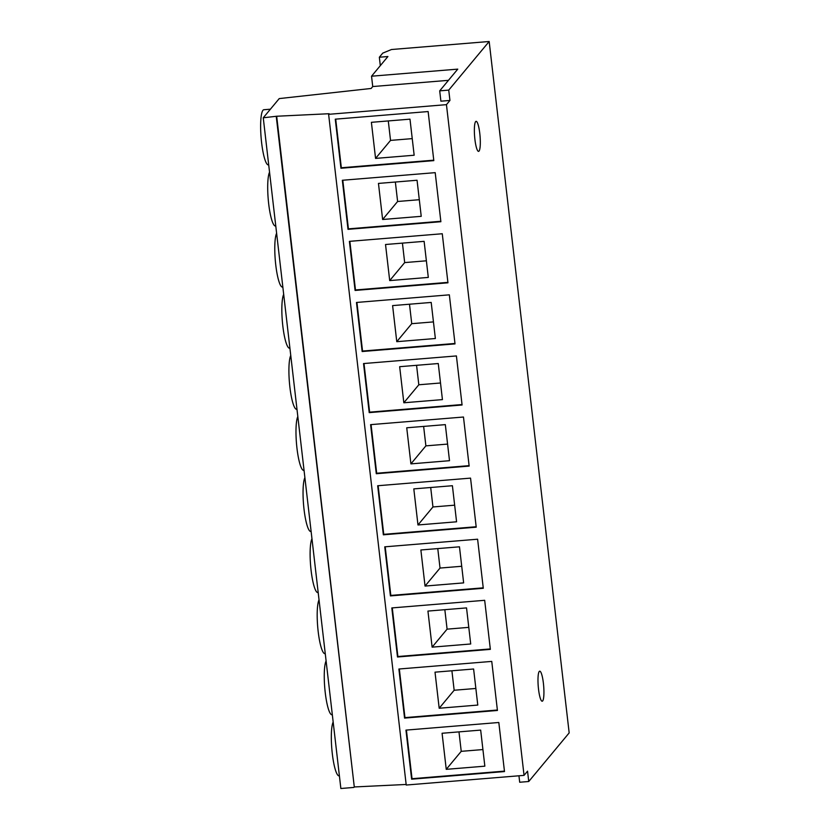 <?xml version="1.0" encoding="UTF-8"?>
<svg xmlns="http://www.w3.org/2000/svg" width="830" height="830" viewBox="0 0 830 830"><rect width="100%" height="100%" fill="white"/><g stroke="black" fill="none" stroke-linecap="round" stroke-linejoin="round"><path stroke-width="1.25" d="M332.322 714.734L331.99 714.765A27.681 5.001 -94.7 0 1 325.236 692.573A27.681 5.001 -94.7 0 1 326.097 660.919M325.256 653.635L324.924 653.667A27.681 5.001 -94.7 0 1 318.17 631.474A27.681 5.001 -94.7 0 1 319.031 599.82M318.191 592.547L317.859 592.568A27.681 5.001 -94.7 0 1 311.094 570.386A27.681 5.001 -94.7 0 1 311.966 538.732M311.115 531.449L310.783 531.48A27.681 5.001 -94.7 0 1 304.029 509.288A27.681 5.001 -94.7 0 1 304.89 477.634M304.05 470.361L303.718 470.382A27.681 5.001 -94.7 0 1 296.964 448.2A27.681 5.001 -94.7 0 1 297.825 416.546M296.984 409.263L296.652 409.294A27.681 5.001 -94.7 0 1 289.888 387.102A27.681 5.001 -94.7 0 1 290.759 355.448M289.909 348.175L289.577 348.195A27.681 5.001 -94.7 0 1 282.823 326.003A27.681 5.001 -94.7 0 1 283.684 294.349M282.843 287.076L282.511 287.107A27.681 5.001 -94.7 0 1 275.757 264.915A27.681 5.001 -94.7 0 1 276.618 233.261M275.778 225.978L275.446 226.009A27.681 5.001 -94.7 0 1 268.681 203.817A27.681 5.001 -94.7 0 1 269.553 172.163M543.401 683.256A15.075 2.718 85.3 0 0 539.728 671.179A15.075 2.718 85.3 0 0 538.514 689.139A15.075 2.718 85.3 0 0 542.187 701.215A15.075 2.718 85.3 0 0 543.401 683.256M479.782 133.412A15.075 2.718 85.3 0 0 476.109 121.325A15.075 2.718 85.3 0 0 474.895 139.295A15.075 2.718 85.3 0 0 478.568 151.371A15.075 2.718 85.3 0 0 479.782 133.412M339.397 775.832L339.065 775.853A27.681 5.001 -94.7 0 1 332.301 753.661A27.681 5.001 -94.7 0 1 333.172 722.007M268.702 164.89L268.37 164.911A27.681 5.001 -94.7 0 1 261.616 142.729A27.681 5.001 -94.7 0 1 263.847 109.736L270.404 109.197M451.904 670.785L454.155 690.249L475.86 688.464M435.013 672.165L439.184 708.249L477.779 705.075L473.608 669.001L435.013 672.165M454.155 690.249L439.184 708.249M399.334 668.99L404.957 717.618L497.377 710.024M497.429 710.47L491.754 661.406L398.888 669.022L404.563 718.095L497.429 710.47M444.839 609.687L447.09 629.15L468.784 627.366M427.938 611.077L432.119 647.151L470.714 643.987L466.533 607.902L427.938 611.077M447.09 629.15L432.119 647.151M392.268 607.892L397.892 656.52L490.312 648.936M490.354 649.371L484.679 600.308L391.812 607.934L397.497 656.997L490.354 649.371M437.773 548.589L440.025 568.062L461.719 566.278M420.872 549.979L425.043 586.063L463.638 582.888L459.467 546.814L420.872 549.979M440.025 568.062L425.043 586.063M385.203 546.804L390.826 595.421L483.236 587.837M483.288 588.283L477.613 539.21L384.747 546.835L390.422 595.909L483.288 588.283M430.697 487.501L432.949 506.964L454.653 505.18M413.807 488.891L417.978 524.965L456.573 521.8L452.402 485.716L413.807 488.891M432.949 506.964L417.978 524.965M378.127 485.706L383.751 534.333L476.171 526.749M476.223 527.185L470.548 478.122L377.681 485.747L383.356 534.811L476.223 527.185M423.632 426.402L425.883 445.866L447.577 444.092M406.731 427.792L410.912 463.877L449.507 460.702L445.326 424.628L406.731 427.792M425.883 445.866L410.912 463.877M371.062 424.618L376.685 473.235L469.106 465.651M469.158 466.097L463.472 417.023L370.605 424.649L376.291 473.723L469.158 466.097M416.567 365.314L418.818 384.778L440.512 382.993M399.666 366.694L403.837 402.778L442.432 399.614L438.261 363.53L399.666 366.694M418.818 384.778L403.837 402.778M363.997 363.519L369.62 412.147L462.03 404.552M462.082 404.999L456.407 355.935L363.54 363.561L369.215 412.624L462.082 404.999M409.491 304.216L411.742 323.679L433.447 321.905M392.6 305.606L396.771 341.68L435.366 338.515L431.195 302.431L392.6 305.606M411.742 323.679L396.771 341.68M356.921 302.421L362.544 351.049L454.965 343.464M455.016 343.9L449.341 294.837L356.475 302.462L362.15 351.526L455.016 343.9M380.316 65.643L379.341 57.229L387.911 56.523L371.539 76.204L457.766 69.129L439.703 90.854L440.896 101.187L449.943 100.451L446.447 104.653L328.618 114.322L329.116 113.72L276.681 116.242L263.255 117.787L279.233 98.583L371.135 88.468L372.732 86.548L448.449 80.334M446.447 104.653L524.052 775.365L527.548 771.163L528.741 781.507L569.173 732.9L489.171 41.5L391.48 49.52L382.755 53.12L379.341 57.229M439.703 90.854L448.74 90.107L489.171 41.5M448.74 90.107L449.943 100.451M447.951 282.812L442.266 233.749L349.399 241.364L355.084 290.438L447.951 282.812M440.875 221.714L435.2 172.65L342.334 180.276L348.009 229.339L440.875 221.714M405.953 730.12L411.628 779.183L504.495 771.568L498.82 722.494L405.953 730.12M335.268 119.178L340.943 168.251L433.81 160.626L428.135 111.552L335.268 119.178M524.052 775.365L406.223 785.035L328.618 114.322M406.15 784.464L354.286 786.954L276.681 116.242M354.286 786.954L276.286 116.719M353.891 787.431L340.86 788.5L263.255 117.787M371.539 76.204L372.732 86.548M528.741 781.507L519.694 782.244L518.947 775.78M335.714 119.147L341.338 167.764L433.758 160.18M371.394 122.321L375.565 158.406L414.16 155.231L409.989 119.157L371.394 122.321M406.41 730.078L412.033 778.706L504.443 771.122M442.079 733.264L446.25 769.337L484.845 766.173L480.674 730.099L442.079 733.264M388.284 120.931L390.536 140.405L412.24 138.62M390.536 140.405L375.565 158.406M458.98 731.873L461.231 751.337L482.925 749.563M461.231 751.337L446.25 769.337M342.79 180.235L348.413 228.862L440.823 221.278M417.054 180.245L378.459 183.42L382.63 219.494L421.225 216.329L417.054 180.245M395.36 182.029L397.612 201.493L419.306 199.708M397.612 201.493L382.63 219.494M349.855 241.333L355.479 289.961L447.899 282.366M424.12 241.343L385.525 244.508L389.706 280.592L428.301 277.417L424.12 241.343M402.426 243.128L404.677 262.591L426.371 260.807M404.677 262.591L389.706 280.592"/></g></svg>
